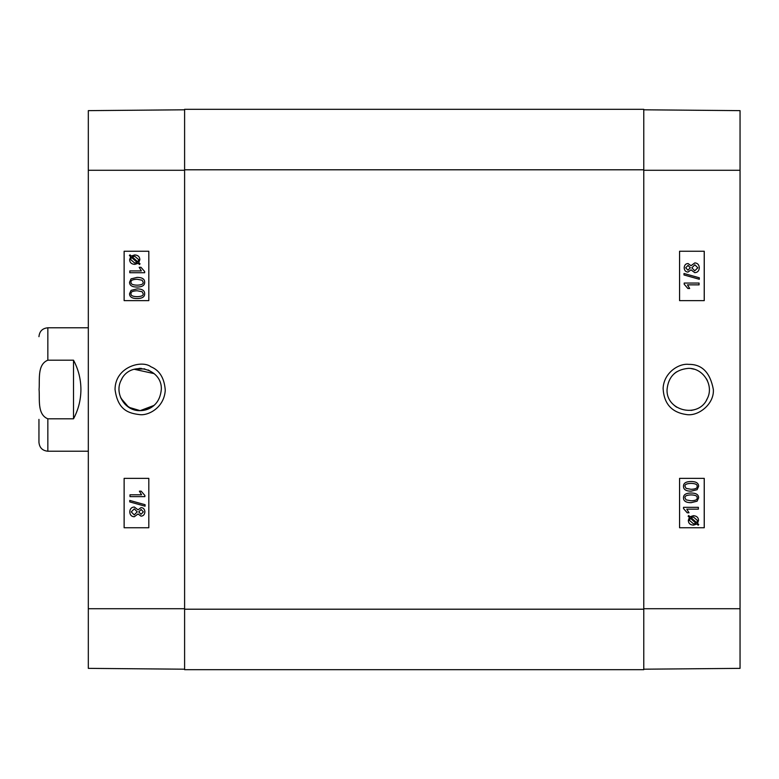 <?xml version="1.0" encoding="UTF-8"?>
<svg xmlns="http://www.w3.org/2000/svg" width="779" height="779" viewBox="0 0 779 779"><rect width="100%" height="100%" fill="white"/><g stroke="black" fill="none" stroke-linecap="round" stroke-linejoin="round"><path stroke-width="1.17" d="M691.139 368.564L694.293 369.246M706.446 378.818L707.478 380.795M707.478 398.205L706.436 400.211M694.284 409.754L691.148 410.436M676.6 407.174L674.234 405.372M674.244 373.628L676.61 371.826M691.07 500.8L686.065 499.865L685.014 497.869C684.595 496.038 686.611 495.045 691.07 494.899C695.52 495.054 697.546 496.038 697.137 497.839C697.556 499.66 695.53 500.654 691.07 500.8C695.511 500.654 697.536 499.66 697.117 497.839C697.526 496.038 695.501 495.054 691.051 494.899M683.504 497.839C683.407 494.684 685.919 493.078 691.07 493.019L691.07 493.019C696.095 493.019 698.617 494.626 698.627 497.839L697.098 501.209L691.07 502.679C686.017 502.669 683.504 501.063 683.504 497.839L683.495 497.839C683.387 494.684 685.909 493.078 691.051 493.019M691.051 502.679C686.007 502.669 683.485 501.063 683.495 497.839M698.374 509.154L686.796 509.154L688.987 512.786L687.224 512.786L683.504 508.512L683.504 507.333L698.374 507.333L698.374 509.154L686.796 509.154M687.205 512.786L683.504 508.512M683.495 508.512L683.504 507.333M696.592 522.621L697.195 521.657L696.611 522.621L691.002 517.616L693.476 517.042L697.419 520.421L693.466 517.042M697.176 521.657L697.4 520.421L697.195 521.657M690.311 518.171L695.929 523.186L694.819 523.644L695.91 523.186L690.301 518.181L689.454 520.391L693.427 523.79L694.81 523.644L693.427 523.79M688.13 516.224L688.704 515.552L690.028 516.75L693.437 515.688C696.718 515.951 698.412 517.509 698.539 520.382L697.507 523.41L698.773 524.549L698.208 525.221L696.874 524.033L693.456 525.134C690.175 524.929 688.461 523.352 688.324 520.391L689.396 517.353L688.12 516.224L688.685 515.552M690.009 516.75L693.437 515.688M696.864 524.033L698.208 525.221M693.437 525.134C690.155 524.929 688.451 523.352 688.315 520.391L689.396 517.353M689.376 517.353L688.12 516.224M687.945 270.196L685.686 267.791L688.042 265.396L690.321 267.781L687.945 270.196M687.925 270.196L690.301 267.781L688.023 265.396M694.78 270.79L691.81 267.84L694.849 264.792L697.818 267.781L694.78 270.79L697.799 267.781L694.829 264.792M687.993 272.066L688.013 272.066C685.656 271.929 684.39 270.517 684.196 267.82C684.4 265.094 685.695 263.662 688.052 263.526L691.022 265.717L694.829 262.913C697.585 263.078 699.084 264.704 699.308 267.791C699.094 270.878 697.575 272.504 694.771 272.669L691.022 269.836L688.013 272.066C685.647 271.929 684.371 270.517 684.176 267.82C684.39 265.094 685.676 263.662 688.032 263.526M691.002 265.717L694.81 262.913M694.751 272.669L691.002 269.836M684.001 274.958L684.001 273.487L699.308 277.782L699.308 279.252L683.981 274.958L684.001 273.487M699.289 279.252L683.981 274.958M699.065 284.871L687.477 284.871L689.668 288.503L687.906 288.503L684.196 284.228L684.196 283.05L699.065 283.05L699.065 284.871L687.477 284.871M687.886 288.503L684.196 284.228M684.176 284.228L684.196 283.05M691.07 489.3L686.065 488.365L685.014 486.359C684.595 484.528 686.611 483.535 691.07 483.389C695.52 483.545 697.546 484.528 697.137 486.339C697.556 488.16 695.53 489.144 691.07 489.3C695.511 489.144 697.536 488.16 697.117 486.339C697.526 484.528 695.501 483.545 691.051 483.389M683.504 486.339C683.407 483.175 685.919 481.568 691.07 481.519L691.07 481.519C696.095 481.519 698.617 483.126 698.627 486.339L697.098 489.699L691.07 491.169C686.017 491.169 683.504 489.563 683.504 486.339L683.495 486.339C683.387 483.175 685.909 481.568 691.051 481.519M691.051 491.169C686.007 491.169 683.485 489.563 683.495 486.339M679.57 300.626L704.226 300.626L704.226 251.257L679.57 251.257L704.255 251.257L704.255 300.626L679.57 300.626L679.57 251.257M679.57 527.743L704.226 527.743L704.226 478.374L679.57 478.374L704.255 478.374L704.255 527.743L679.57 527.743L679.57 478.374M667.058 389.5C668.343 376.666 675.393 369.626 688.208 368.379C703.174 367.737 714.285 385.439 707.264 398.673C698.909 418.703 665.899 411.166 667.058 389.5M713.35 389.49C710.185 372.547 701.986 364.173 688.743 364.377C678.899 363.102 663.708 372.781 663.114 388.458C663.932 403.843 671.81 412.558 686.727 414.594C698.588 416.424 714.392 403.902 713.35 389.49M643.775 669.2L740.05 668.363L740.05 110.637L643.775 109.8M184.604 609.207L184.604 669.697L643.775 669.697L643.775 109.303L184.604 109.303L184.604 609.207L643.775 609.207M38.95 419.384L38.95 442.326C39.476 447.73 42.436 450.69 47.84 451.216L88.319 451.216M73.508 418.81L47.84 418.81C37.041 414.486 39.914 399.111 39.077 389.5C39.914 379.889 37.041 364.514 47.84 360.19L73.508 360.19C78.397 369.343 80.87 379.12 80.919 389.5C80.87 399.88 78.397 409.657 73.508 418.81L73.508 360.19M140.162 410.64C125.166 411.302 114.094 393.541 121.115 380.327C129.48 360.278 162.47 367.805 161.311 389.5C160.026 402.334 152.986 409.384 140.162 410.64C145.41 410.591 150.074 408.829 154.135 405.372L140.162 410.65L128.642 407.222L120.891 398.196M121.913 378.837L121.349 379.85M144.787 368.866L134.105 369.246L154.125 373.618L148.263 369.967M137.094 279.272L142.099 280.206L143.161 282.202C143.57 284.033 141.554 285.026 137.094 285.172C132.644 285.017 130.619 284.033 131.028 282.232C130.609 280.401 132.634 279.418 137.094 279.272C132.654 279.418 130.629 280.401 131.047 282.232C130.638 284.033 132.664 285.017 137.114 285.172M137.114 277.392C142.158 277.392 144.68 279.009 144.67 282.232C144.767 285.387 142.245 286.993 137.094 287.052L137.094 287.052C132.07 287.052 129.548 285.445 129.538 282.232L131.067 278.863L137.094 277.392C142.148 277.392 144.66 279.009 144.66 282.232C144.777 285.387 142.255 286.993 137.114 287.052M129.791 270.917L141.369 270.917L139.178 267.285L140.941 267.285L144.66 271.559L144.66 272.728L129.791 272.728L129.791 270.917L141.369 270.917M140.96 267.285L144.67 271.559L144.67 272.728M131.573 257.45L130.989 258.414L131.554 257.45L137.162 262.455L134.689 263.029L130.745 259.65L130.969 258.414L130.765 259.65L134.699 263.029M134.748 256.281L132.235 256.885L134.738 256.281L138.72 259.68L137.854 261.9L132.235 256.885L137.864 261.89M140.035 263.847L139.46 264.509L138.136 263.321L134.728 264.383C131.456 264.12 129.752 262.562 129.626 259.689L130.668 256.661L129.392 255.522L129.957 254.85L131.291 256.038L134.709 254.937C137.99 255.142 139.704 256.719 139.84 259.67L138.769 262.718L140.054 263.847L139.46 264.509M138.156 263.321L134.748 264.383M131.3 256.028L129.957 254.85M134.728 254.937C138.01 255.142 139.714 256.719 139.85 259.67L138.769 262.718M138.789 262.718L140.054 263.847M141.135 509.485L138.75 511.9L141.116 509.485L143.375 511.891L141.018 514.276L138.74 511.9L141.038 514.276M134.29 508.882L131.262 511.9L134.28 508.882L137.25 511.842L134.212 514.89L131.242 511.9L134.231 514.89M141.067 507.606L141.048 507.606C143.394 507.742 144.67 509.154 144.865 511.852C144.66 514.578 143.365 516.019 141.009 516.156L138.039 513.965L134.231 516.759C131.476 516.594 129.976 514.977 129.752 511.891C129.966 508.804 131.485 507.178 134.29 507.012L138.039 509.846L141.048 507.606C143.414 507.742 144.69 509.154 144.884 511.852C144.67 514.578 143.385 516.019 141.018 516.156M138.058 513.965L134.251 516.759M138.058 509.846L134.29 507.012M145.06 504.714L145.06 506.184L129.752 501.9L129.752 500.43L145.079 504.714L145.06 506.184M129.772 500.43L145.079 504.714M129.996 494.801L141.583 494.801L139.392 491.169L141.155 491.169L144.865 495.454L144.865 496.622L129.996 496.622L129.996 494.801L141.583 494.801M144.865 495.454L141.155 491.169M144.884 495.454L144.865 496.622M137.094 290.771L142.099 291.706L143.161 293.712C143.57 295.543 141.554 296.526 137.094 296.682C132.644 296.526 130.619 295.543 131.028 293.732C130.609 291.911 132.634 290.927 137.094 290.771C132.654 290.927 130.629 291.911 131.047 293.732C130.638 295.543 132.664 296.526 137.114 296.682M137.114 288.902C142.158 288.902 144.68 290.509 144.67 293.732C144.767 296.896 142.245 298.503 137.094 298.552L137.094 298.552C132.07 298.552 129.548 296.945 129.538 293.732L131.067 290.363L137.094 288.902C142.148 288.902 144.66 290.509 144.66 293.732C144.777 296.896 142.255 298.503 137.114 298.552M148.808 478.374L124.143 478.374L124.143 527.743L148.808 527.743L124.124 527.743L124.124 478.374L148.808 478.374L148.808 527.743M148.808 251.257L124.143 251.257L124.143 300.626L148.808 300.626L124.124 300.626L124.124 251.257L148.808 251.257L148.808 300.626M115.039 389.5C117.863 410.64 129.187 413.337 139.753 414.632C148.185 415.811 164.203 407.836 165.265 390.23C164.369 378.127 159.588 370.307 150.912 366.773C141.992 359.664 115.097 366.734 115.039 389.5M184.604 109.8L88.319 110.637L88.319 668.363L184.604 669.2M141.311 368.389L139.022 368.389M120.385 396.978L124.844 404.077M125.672 404.905L132.07 409.033L140.162 410.65L148.263 409.033L154.125 405.382M643.775 170.28L740.05 170.28M643.775 608.72L740.05 608.72M184.604 169.793L643.775 169.793M47.84 418.81L47.84 451.216M38.95 336.674C39.476 331.27 42.436 328.31 47.84 327.784L47.84 360.19M184.604 170.28L88.319 170.28M184.604 608.72L88.319 608.72M47.84 327.784L88.319 327.784"/></g></svg>
